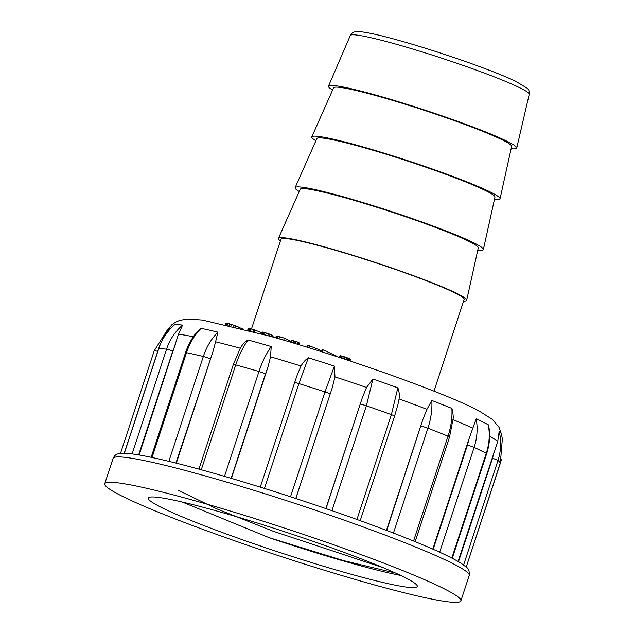 <?xml version="1.0" encoding="UTF-8"?>
<svg xmlns="http://www.w3.org/2000/svg" width="634" height="634" viewBox="0 0 634 634"><rect width="100%" height="100%" fill="white"/><g stroke="black" fill="none" stroke-linecap="round" stroke-linejoin="round"><path stroke-width="0.95" d="M433.981 391.162L464.128 299.462A96.4 7.22 -161.8 0 0 374.805 262.492A96.4 7.22 -161.8 0 0 280.973 239.24L251.444 329.054M463.597 301.087A99.078 7.418 -161.8 0 0 466.687 300.247A99.078 7.418 -161.8 0 0 374.868 262.302A99.078 7.418 -161.8 0 0 278.445 238.352A99.078 7.418 -161.8 0 0 280.434 240.872M466.687 300.247L478.282 247.839A93.729 7.014 -161.8 0 0 391.424 211.954A93.729 7.014 -161.8 0 0 300.215 189.297L278.445 238.352M477.759 250.2A99.078 7.418 -161.8 0 0 483.37 249.511A99.078 7.418 -161.8 0 0 391.55 211.574A99.078 7.418 -161.8 0 0 295.127 187.616A99.078 7.418 -161.8 0 0 299.232 191.508M483.37 249.511L494.964 197.103A93.729 7.014 -161.8 0 0 408.106 161.218A93.729 7.014 -161.8 0 0 316.897 138.561L295.127 187.616M494.441 199.464A99.078 7.418 -161.8 0 0 500.052 198.775A99.078 7.418 -161.8 0 0 408.233 160.838A99.078 7.418 -161.8 0 0 311.809 136.881A99.078 7.418 -161.8 0 0 315.914 140.772M500.052 198.775L511.646 146.367A93.729 7.014 -161.8 0 0 424.788 110.482A93.729 7.014 -161.8 0 0 333.579 87.825L311.809 136.881M511.123 148.728A99.078 7.418 -161.8 0 0 516.734 148.047A99.078 7.418 -161.8 0 0 424.907 110.102A99.078 7.418 -161.8 0 0 328.483 86.153A99.078 7.418 -161.8 0 0 332.596 90.036M196.318 332.699L201.137 328.349A174.112 13.037 18.2 0 1 217.898 332.161L215.6 341.821A176.735 13.235 -161.8 0 1 240.334 348.248C242.188 344.722 244.764 341.972 248.052 339.998A174.112 13.037 18.2 0 1 259.393 343.16A174.112 13.037 18.2 0 1 271.209 346.56L270.544 356.815L267.833 367.458L231.37 478.361M297.465 374.306L301.015 366.024C302.941 362.545 305.398 359.803 308.37 357.798A174.112 13.037 18.2 0 1 334.395 366.111L334.974 376.873L332.311 387.556L295.84 498.49M325.884 508.571L362.355 397.645L366.547 387.469L372.903 379.037A174.112 13.037 18.2 0 1 397.835 387.834C399.206 391.273 399.618 394.974 399.079 398.944L397.93 404.595M386.423 530.365L422.87 419.502L426.944 409.31L431.825 400.474A174.112 13.037 18.2 0 1 451.868 408.415L452.684 410.388L453.318 417.64M432.784 549.123L469.16 438.474L476.166 418.852A174.112 13.037 18.2 0 1 488.267 424.732L489.25 429.02M458.081 561.455L497.753 441.343L499.172 431.374A174.112 13.037 18.2 0 1 501.462 434.116L502.58 440.258M173.526 325.646L174.754 324.608A174.112 13.037 18.2 0 1 182.568 325.099L178.511 334.181L139.115 454.982M239.929 349.001L233.336 364.487A5.357 0.404 18.2 0 1 235.729 364.922L201.263 469.754M215.6 341.821L212.723 352.393L176.307 463.161M400.688 575.442A141.612 10.604 18.2 0 1 269.244 537.703L343.525 560.607L395.656 573.104M365.335 582.361A187.45 14.035 -161.8 0 0 460.878 600.858A187.45 14.035 -161.8 0 0 287.194 528.978A187.45 14.035 -161.8 0 0 104.737 483.758A187.45 14.035 -161.8 0 0 365.335 582.361M178.598 490.47L217.05 508.983L273.254 531.268L381.517 567.145M182.251 502.041L269.244 537.703M163.532 498.173A141.612 10.604 18.2 0 1 316.493 542.514A141.612 10.604 18.2 0 1 417.331 586.537A141.612 10.604 18.2 0 1 345.158 572.565A141.612 10.604 18.2 0 1 148.285 498.078A141.612 10.604 18.2 0 1 163.532 498.173M154.268 350.665L120.492 453.397L154.268 350.657L168.208 328.602M132.126 453.92L166.56 349.183C169.761 339.61 175.095 331.582 182.568 325.099M174.754 324.608C167.265 331.099 161.924 339.127 158.722 348.692L124.343 453.262M175.388 344.658L172.813 350.974L138.648 454.903M168.866 461.322L203.332 356.498C206.518 346.925 211.376 338.818 217.898 332.161M201.137 328.349C194.575 334.99 189.701 343.097 186.515 352.67L152.049 457.479M212.723 352.393L175.935 463.066M224.499 476.34L258.965 371.508C262.143 361.935 266.225 353.613 271.209 346.56M248.052 339.998C243.012 347.036 238.907 355.349 235.729 364.922A182.093 13.631 -161.8 0 1 258.965 371.508A5.357 0.404 18.2 0 1 265.488 373.83L231.141 478.29M267.833 367.458L265.488 373.83M290.538 496.763L325.004 391.923L334.395 366.111M308.37 357.798L298.891 383.586L264.426 488.418M332.311 387.556L295.785 498.475M356.926 519.468L391.392 414.636L397.835 387.834M372.903 379.037L366.373 405.808L331.907 510.647M326.011 508.619L362.355 397.645M413.558 541.008L448.016 436.184C451.139 426.587 452.422 417.331 451.868 408.415M431.825 400.474C432.333 409.374 431.025 418.622 427.902 428.219L393.437 533.051M386.708 530.476L422.87 419.502M451.82 558.063L486.27 453.294C489.377 443.697 490.042 434.171 488.267 424.732M476.166 418.852C477.909 428.283 477.228 437.801 474.121 447.398L439.663 552.206M433.173 549.29L467.44 445.068L469.16 438.474M501.375 459.682L466.22 567.073L500.313 463.359L502.366 438.688M499.172 431.374C501.486 441.145 501.082 450.829 497.983 460.435L463.613 564.965M458.509 561.708L492.507 458.295L494.171 451.67M225.466 324.616L226.013 322.968L225.332 324.584M226.013 322.968L226.782 323.094L226.227 324.79M226.782 323.094L228.018 323.395L227.463 325.083M228.018 323.395L229.556 323.847L229.025 325.448M229.556 323.847L231.394 324.442L230.919 325.9M231.394 324.442L233.534 325.171L233.122 326.431M233.534 325.171L235.935 326.05L235.61 327.041M235.935 326.05L238.622 327.065L238.4 327.73M238.622 327.065L241.15 328.428M241.261 328.103L243.091 328.927M247.72 330.124L248.298 328.38L247.704 330.124M248.298 328.38L247.989 330.195M248.576 328.388L249.099 328.475L248.488 330.33M249.099 328.475L249.851 328.65L249.233 330.528M249.851 328.65L250.826 328.895L250.208 330.782M250.826 328.895L253.893 329.688L253.259 331.598M253.893 329.688L254.876 329.957L254.258 331.859M254.876 329.957L261.699 332.882M261.438 333.825L262.048 331.97L261.398 333.809M262.048 331.97L262.825 332.097L262.191 334.031M262.825 332.097L264.33 332.478L263.689 334.443M264.33 332.478L266.304 333.056L265.662 334.998M266.304 333.056L268.42 333.753L267.81 335.6M268.42 333.753L269.973 334.316L269.402 336.044M269.973 334.316L271.273 334.839L270.75 336.424M271.273 334.839L272.263 335.291L271.796 336.725M272.263 335.291L272.168 336.828M272.303 336.424L273.04 337.082M273.159 336.702L274.768 337.573M274.894 337.193L275.79 337.328M275.798 337.011L275.156 336.923L274.926 337.621M275.806 337.874L276.424 335.996L275.536 337.795M276.424 335.996L277.098 336.123L276.464 338.065M277.098 336.123L278.168 336.392L277.518 338.366M278.168 336.392L279.626 336.797L278.976 338.786M279.626 336.797L284.357 338.16L283.699 340.165M284.357 338.16L291.133 341.544M291.006 342.328L291.68 340.268L290.887 342.289M291.68 340.268L293.891 340.926L293.209 342.986M293.891 340.926L293.344 343.026M294.017 340.981L294.477 341.298L293.859 343.176M294.477 341.298L293.954 343.208M294.564 341.354L295.539 341.932M295.095 343.549L295.777 341.488L294.984 343.517M295.777 341.488L297.98 342.146L297.306 344.214M297.98 342.146L297.433 344.254M298.107 342.209L298.574 342.518L297.948 344.413M298.574 342.518L298.051 344.444M298.662 342.574L299.636 343.16L299.105 344.761M299.636 343.16L299.137 344.769M307.078 347.202L307.736 345.189L308.298 345.316L320.328 350.19L321.018 350.61L320.733 351.466M308.298 345.316L307.625 347.369M309.408 345.681L308.742 347.717M320.328 350.19L319.988 351.228M320.772 350.428L320.463 351.379M322.444 352.005L323.15 349.857L322.318 349.635L321.62 351.751M323.15 349.857L335.996 355.777L335.83 356.3M335.996 355.777L336.099 356.387M350.277 360.033L350.103 361M339.166 357.394L339.515 356.332L339.111 357.37M339.515 356.332L340.125 356.395M339.729 357.576L340.331 355.745L339.467 357.489M340.331 355.745L341.013 355.864L340.379 357.79M341.013 355.864L342.019 356.11L341.361 358.107M342.019 356.11L343.335 356.49L342.661 358.535M343.335 356.49L344.841 356.966L344.159 359.026M344.841 356.966L346.497 357.521L345.823 359.573M346.497 357.521L347.939 358.051L347.281 360.057M347.939 358.051L349.049 358.503L348.415 360.437M349.049 358.503L349.889 358.899L349.286 360.722M349.889 358.899L350.531 359.248L349.976 360.952M516.734 148.047L529.216 94.308A94.165 7.053 -161.8 0 0 441.961 58.249A94.165 7.053 -161.8 0 0 350.325 35.488L328.483 86.153M301.015 366.024A176.735 13.235 -161.8 0 0 270.544 356.815M366.547 387.469A176.735 13.235 -161.8 0 0 334.974 376.873M426.944 409.31A176.735 13.235 -161.8 0 0 399.079 398.944M473.019 428.227A176.735 13.235 -161.8 0 0 453.294 419.756M497.753 441.343A176.735 13.235 -161.8 0 0 489.606 436.327M166.116 333.952A176.735 13.235 -161.8 0 0 164.951 334.903L171.529 325.004L175.23 322.373L179.422 320.479L187.228 319.005L202.42 320.059L270.314 336.305C344.634 357.227 445.971 393.183 478.908 410.872L492.364 419.383L499.045 427.364L501.478 434.195M193.307 336.757A176.735 13.235 -161.8 0 0 178.511 334.181M460.878 600.858L469.223 575.49A187.45 14.035 -161.8 0 0 295.531 503.61A187.45 14.035 -161.8 0 0 113.074 458.39L104.737 483.758M168.248 328.555L154.268 350.657A5.357 0.404 18.2 0 1 157.723 351.394M172.813 350.974A5.357 0.404 18.2 0 0 166.56 349.183A182.093 13.631 -161.8 0 0 158.722 348.692A5.357 0.404 18.2 0 0 158.595 348.74C161.607 339.753 166.536 332.089 173.391 325.749M210.242 358.725A5.357 0.404 18.2 0 0 203.332 356.498A182.093 13.631 -161.8 0 0 186.515 352.67A5.357 0.404 18.2 0 0 185.564 352.599C188.029 345.189 191.595 338.572 196.263 332.763M330.14 393.983A5.357 0.404 18.2 0 0 325.004 391.923A182.093 13.631 -161.8 0 0 298.891 383.586A5.357 0.404 18.2 0 0 294.636 382.595L297.584 373.957M360.215 520.657L394.594 416.078A5.357 0.404 18.2 0 0 391.392 414.636A182.093 13.631 -161.8 0 0 366.373 405.808A5.357 0.404 18.2 0 0 360.366 404.127M415.143 541.658L449.554 437A5.357 0.404 18.2 0 0 448.016 436.184A182.093 13.631 -161.8 0 0 427.902 428.219A5.357 0.404 18.2 0 0 421.039 426.048M452.256 558.292L486.682 453.603A5.357 0.404 18.2 0 0 486.27 453.294A182.093 13.631 -161.8 0 0 474.121 447.398A5.357 0.404 18.2 0 0 467.44 445.068M500.313 463.359A182.093 13.631 -161.8 0 0 497.983 460.435A5.357 0.404 18.2 0 0 492.507 458.295M529.216 94.308C529.548 91.724 528.922 89.719 527.337 88.3L515.529 81.192C504.735 76.112 489.345 70.009 469.366 62.885C443.634 53.779 419.153 46.013 395.933 39.585C380.146 35.25 368.608 32.659 361.332 31.811L355.864 31.7C353.265 31.969 351.418 33.237 350.325 35.488M164.951 334.903L164.46 336.392M124.224 453.262L158.595 348.74M151.146 457.288L185.564 352.599M198.933 469.12L233.336 364.487M260.273 487.126L294.636 382.595M394.594 416.078L398.089 403.977M453.31 417.695L449.554 437M489.266 429.139C490.169 437.341 489.305 445.496 486.682 453.603M469.223 575.49C469.532 571.226 468.613 568.5 466.466 567.303L461.655 563.634C453.064 558.142 437.476 550.78 414.898 541.555C376.477 525.974 330.861 509.696 278.033 492.729C222.368 475.032 178.677 462.931 146.969 456.432C138.101 454.665 131.111 453.627 125.992 453.334C116.117 453.207 115.404 454.34 113.074 458.39"/></g></svg>
